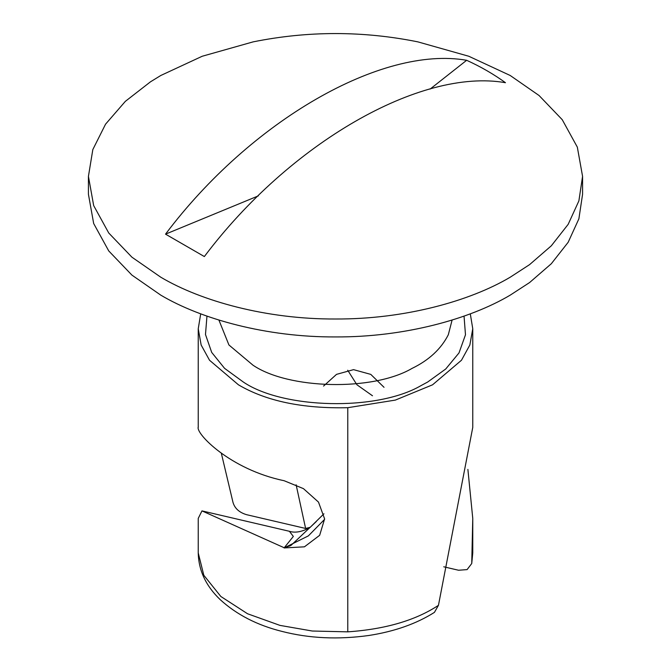 <?xml version="1.0" encoding="UTF-8"?>
<svg xmlns="http://www.w3.org/2000/svg" width="671" height="671" viewBox="0 0 671 671"><rect width="100%" height="100%" fill="white"/><g stroke="black" fill="none" stroke-linecap="round" stroke-linejoin="round"><path stroke-width="1.01" d="M582.571 176.356L582.571 194.288L578.888 218.813L568.169 242.273L551.31 263.737L529.604 282.541L510.203 295.148C469.801 319.128 404.395 337.278 335.5 336.934C266.605 337.278 201.199 319.128 160.797 295.148L131.927 275.11L108.752 250.946L93.672 223.518L88.429 194.288L88.429 176.356L92.824 149.574L105.548 124.185L125.351 101.346L150.455 81.837L160.797 75.487L202.206 56.255L253.135 41.87C308.048 30.791 362.952 30.791 417.865 41.87L468.794 56.255L510.203 75.487L539.073 95.525L562.248 119.698L577.328 147.125L582.571 176.356L578.888 200.881L568.169 224.34L551.31 245.804L529.604 264.609L510.203 277.215C469.801 301.195 404.395 319.346 335.5 319.002C266.605 319.346 201.199 301.195 160.797 277.215L131.927 257.186L108.752 233.013L93.672 205.586L88.429 176.356M289.386 531.289C295.198 533.16 302.093 531.877 310.069 527.44L323.942 513.801M323.565 386.085L336.515 374.368L353.55 369.646L370.786 374.384L384.03 387.318M310.321 527.263L305.615 528.454L296.129 484.798M438.448 605.334C415.575 620.39 385.347 629.23 347.771 631.847L312.317 631.025L279.966 625.389L247.557 613.764L220.834 596.477L203.816 575.273L198.239 552.921C198.616 570.459 205.963 586.06 220.289 599.723C236.754 614.711 257.312 625.271 281.954 631.403C309.138 638.398 338.117 639.757 368.882 635.479C394.531 631.486 416.372 623.787 434.422 612.38L438.448 605.334L472.761 427.419L472.761 328.773M347.704 370.233L356.922 384.768L372.489 395.773M443.757 566.794L458.578 570.249L467.1 569.604L471.738 563.506L472.761 518.389L467.888 469.406M305.615 528.454L246.5 514.665C238.49 512.233 233.844 507.519 232.552 500.507L221.355 453.353M200.704 313.827L198.239 328.773L201.149 345.011L209.528 360.252L238.44 384.81C266.127 401.107 302.571 408.74 347.771 407.7L395.353 400.092L432.56 384.81L461.48 360.235L469.851 344.995L472.761 328.748L470.296 313.827M198.289 426.924C195.152 433.114 230.044 469.515 284.085 480.704L303.451 488.639L318.482 502.093L324.613 518.884L319.656 535.307L304.441 546.823L284.085 547.947L293.336 536.431L289.402 531.289L201.971 510.891L284.412 547.855M198.239 552.921L198.239 518.389L201.971 510.891M316.276 521.56L291.038 545.372L284.496 547.821M324.621 519.329L308.375 535.877L284.085 547.947M258.385 195.857L165.527 234.145C250.627 120.956 381.547 45.376 466.647 60.289L430.103 89.084M165.527 234.145L204.353 256.557C289.453 143.376 420.373 67.788 505.473 82.701C493.772 74.221 480.83 66.748 466.647 60.289M218.905 320.05L228.928 344.978L253.001 365.2C288.169 389.188 372.439 391.587 412.044 368.404C429.021 360.159 441.107 348.937 448.312 334.754L452.095 320.05M471.923 561.652L472.761 552.921L472.761 518.389M347.771 631.847L347.771 407.7M464.038 316.108L465.481 334.787L459.006 352.921L445.737 368.991L427.704 382.009L421.053 385.59C376.792 411.499 282.6 408.824 243.296 382.009L224.567 368.337L211.701 352.409L205.485 334.51L206.962 316.108M198.239 328.773L198.239 427.419M291.029 545.372L289.386 546.135M471.738 563.506L472.761 552.921"/></g></svg>
